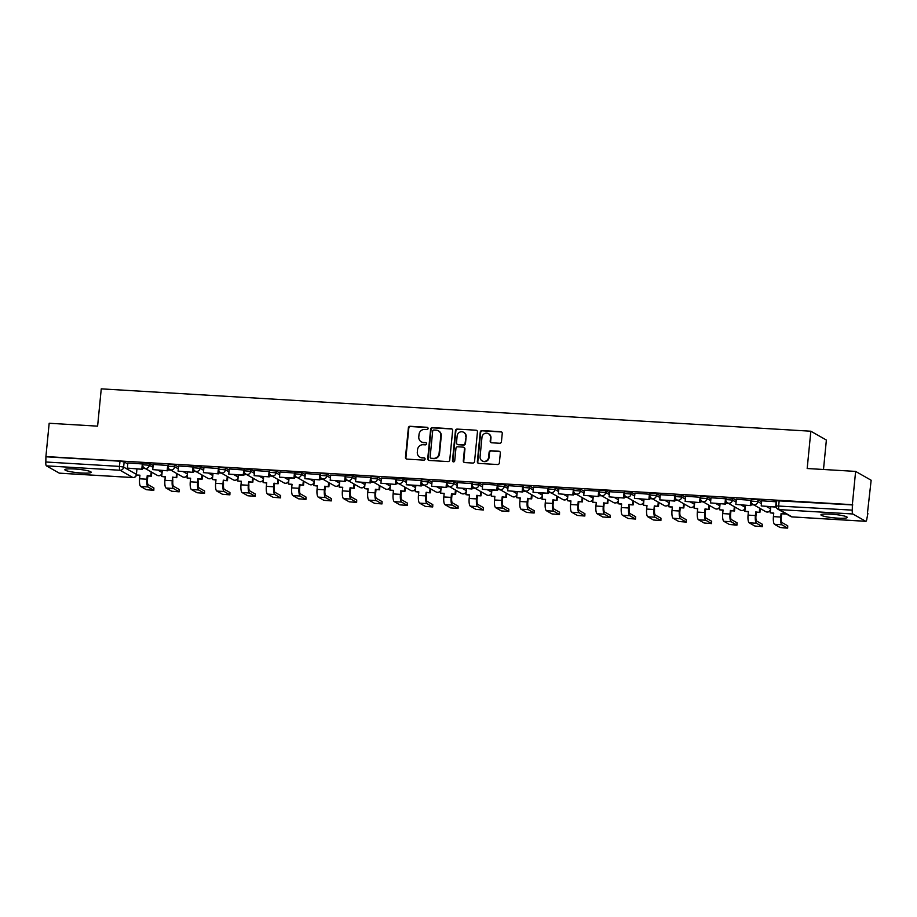 <?xml version="1.0" encoding="UTF-8"?>
<svg xmlns="http://www.w3.org/2000/svg" width="917" height="917" viewBox="0 0 917 917"><rect width="100%" height="100%" fill="white"/><g stroke="black" fill="none" stroke-linecap="round" stroke-linejoin="round"><path stroke-width="1.38" d="M428.079 428.503A1.169 1.112 -60.4 0 0 427.081 427.288L410.128 426.279A1.662 1.582 -60.4 0 0 408.374 427.826L405.474 457.377A1.662 1.582 -60.4 0 0 406.907 459.119L423.86 460.128A1.169 1.112 -60.4 0 0 424.548 457.961A1.169 1.112 -60.4 0 0 424.09 457.824L421.889 457.698A5.33 5.066 -60.4 0 1 417.304 452.138L417.544 449.674A5.33 5.066 -60.4 0 1 423.161 444.722L425.362 444.86A1.169 1.112 -60.4 0 0 426.05 442.693A1.169 1.112 -60.4 0 0 425.58 442.556L423.39 442.43A5.33 5.066 -60.4 0 1 418.794 436.87L419.035 434.406A5.33 5.066 -60.4 0 1 424.663 429.454L426.852 429.592A1.169 1.112 -60.4 0 0 428.079 428.503M427.758 427.586A1.169 1.112 -60.4 0 0 427.528 427.551L410.587 426.543A1.662 1.582 -60.4 0 0 408.822 428.079L405.933 457.64A1.662 1.582 -60.4 0 0 406.483 459.027M424.754 458.122A1.169 1.112 -60.4 0 0 424.537 458.087L421.889 457.698M426.256 442.854A1.169 1.112 -60.4 0 0 426.038 442.819L423.39 442.43M74.495 468.988A13.216 1.719 -174.4 0 0 64.866 469.71A13.216 1.719 -174.4 0 0 81.556 473.012A13.216 1.719 -174.4 0 0 91.184 472.289A13.216 1.719 -174.4 0 0 74.495 468.988M830.561 514.128A13.216 1.719 -174.4 0 0 820.933 514.838A13.216 1.719 -174.4 0 0 837.622 518.139A13.216 1.719 -174.4 0 0 847.251 517.429A13.216 1.719 -174.4 0 0 830.561 514.128M499.685 443.266A1.662 1.582 -60.4 0 0 501.439 441.719L502.252 433.432A1.662 1.582 -60.4 0 0 500.82 431.689L481.998 430.566A1.662 1.582 -60.4 0 0 480.244 432.113L477.344 461.664A1.662 1.582 -60.4 0 0 478.777 463.406L497.599 464.529A1.662 1.582 -60.4 0 0 499.352 462.982L500.338 452.964A1.662 1.582 -60.4 0 0 498.905 451.233L490.847 450.751A1.662 1.582 -60.4 0 0 489.093 452.299L488.601 457.262A4.447 4.241 -60.4 0 1 482.136 460.873A4.447 4.241 -60.4 0 1 480.072 456.758L481.975 437.294A4.447 4.241 -60.4 0 1 488.452 433.684A4.447 4.241 -60.4 0 1 490.515 437.81L490.194 441.054A1.662 1.582 -60.4 0 0 491.627 442.785L499.685 443.266M45.907 456.551L49.174 423.264L97.603 426.153L101.26 388.854L810.846 431.219L807.178 468.518L855.618 471.407L852.351 504.694L45.907 456.551L45.85 461.996L119.474 466.386L123.635 467.097L136.404 474.364M452.643 430.474A1.662 1.582 -60.4 0 0 451.21 428.732L432.388 427.609A1.662 1.582 -60.4 0 0 430.623 429.156L427.735 458.706A1.662 1.582 -60.4 0 0 429.167 460.449L447.989 461.572A1.662 1.582 -60.4 0 0 449.743 460.025L452.643 430.474M457.193 429.087L476.015 430.211A1.662 1.582 -60.4 0 1 477.448 431.953L474.548 461.503A1.662 1.582 -60.4 0 1 472.794 463.051L464.736 462.569A1.662 1.582 -60.4 0 1 463.303 460.827L464.483 448.849A1.662 1.582 -60.4 0 0 463.051 447.106L457.698 446.785A1.662 1.582 -60.4 0 0 455.944 448.333L454.717 460.815A1.169 1.112 -60.4 0 1 453.032 461.755A1.169 1.112 -60.4 0 1 452.494 460.678L455.44 430.635A1.662 1.582 -60.4 0 1 457.193 429.087L476.015 430.211M855.618 471.407L871.15 480.244L867.413 513.497M823.489 469.493L826.377 440.045L810.846 431.219M852.351 504.694L852.294 510.127A3.393 0.94 93.4 0 0 852.879 513.99L865.694 521.28A3.393 0.94 93.4 0 0 865.82 521.326A3.393 0.94 93.4 0 0 866.92 518.449L867.883 513.52M46.354 456.804L119.978 461.205L124.139 461.916L127.772 463.979M59.502 473.161A3.393 0.94 -86.6 0 1 59.376 473.183A3.393 0.94 -86.6 0 1 59.25 473.138L46.423 465.859A3.393 0.94 -86.6 0 1 45.85 461.996M142.765 463.979L127.864 462.959M168.12 465.492L153.219 464.472M193.464 467.005L178.574 465.985M218.819 468.518L203.929 467.498M244.174 470.031L229.204 468.965L228.78 474.158L243.246 475.017L243.75 469.836M269.529 471.544L254.639 470.524M294.884 473.069L279.914 471.991L279.49 477.184L293.956 478.044L294.46 472.863M320.239 474.582L305.35 473.55M345.594 476.095L330.705 475.063M370.949 477.608L356.048 476.576M396.304 479.121L381.403 478.089M421.648 480.634L406.678 479.557L406.254 484.749L420.72 485.62L421.224 480.428M447.003 482.147L432.113 481.116M472.358 483.66L457.468 482.629M497.713 485.173L482.743 484.107L482.319 489.288L496.785 490.159L497.289 484.967M523.068 486.686L508.178 485.655M548.423 488.199L533.453 487.133L533.029 492.314L547.495 493.186L547.999 487.993M573.778 489.712L558.889 488.692M599.133 491.225L584.232 490.205M624.488 492.738L609.587 491.718M649.844 494.252L634.942 493.231M675.187 495.765L660.217 494.699L659.793 499.891L674.259 500.751L674.763 495.57M700.542 497.278L685.652 496.257M725.897 498.791L711.007 497.771M751.252 500.304L736.362 499.284M776.607 501.817L761.718 500.797M751.298 501.198L751.355 499.226L757.981 499.754L761.614 501.817M725.943 499.685L726 497.713L732.626 498.24L736.259 500.304M700.599 498.172L700.657 496.2L707.271 496.716L710.904 498.791M675.244 496.659L675.302 494.687L681.927 495.203L685.549 497.278M649.889 495.146L649.947 493.174L656.572 493.69L660.194 495.765M624.534 493.633L624.592 491.661L631.217 492.177L634.851 494.24M599.179 492.12L599.237 490.148L605.862 490.664L609.496 492.727M573.824 490.606L573.882 488.635L580.507 489.151L584.14 491.214M548.469 489.093L548.526 487.122L555.152 487.638L558.785 489.701M523.114 487.58L523.171 485.597L529.797 486.125L533.43 488.188M497.759 486.067L497.816 484.084L504.442 484.612L508.075 486.675M472.415 484.554L472.473 482.571L479.087 483.099L482.72 485.162M447.06 483.041L447.118 481.058L453.743 481.585L457.365 483.649M421.705 481.528L421.763 479.545L428.388 480.072L432.01 482.136M396.35 480.015L396.408 478.032L403.033 478.559L406.655 480.623M370.995 478.502L371.053 476.519L377.678 477.046L381.312 479.11M345.64 476.989L345.698 475.006L352.323 475.533L355.956 477.597M320.285 475.476L320.342 473.493L326.968 474.02L330.601 476.083M294.93 473.963L294.987 471.98L301.613 472.507L305.246 474.57M269.575 472.45L269.632 470.467L276.258 470.994L279.891 473.057M244.231 470.937L244.277 468.954L250.903 469.481L254.536 471.544M218.876 469.424L218.934 467.441L225.559 467.968L229.181 470.031M193.521 467.899L193.579 465.928L200.204 466.455L203.826 468.518M168.166 466.386L168.224 464.415L174.849 464.942L178.471 467.005M142.811 464.873L142.869 462.902L149.494 463.429L153.128 465.492M145.356 468.576L142.502 468.404M852.81 504.946L776.71 500.739L776.206 505.92L852.294 510.127M170.711 470.089L167.857 469.917M196.066 471.602L193.212 471.43M221.421 473.115L218.567 472.943M246.776 474.628L243.922 474.456M272.131 476.141L269.277 475.969M297.486 477.654L294.632 477.482M322.841 479.167L319.987 478.995M348.196 480.68L345.331 480.508M373.54 482.193L370.686 482.021M398.895 483.706L396.041 483.534M424.25 485.219L421.396 485.047M449.605 486.732L446.751 486.56M474.96 488.245L472.106 488.073M500.315 489.758L497.461 489.586M525.67 491.271L522.816 491.099M551.025 492.784L548.171 492.612M576.38 494.297L573.515 494.137M601.724 495.81L598.87 495.65M627.079 497.323L624.225 497.163M652.434 498.837L649.58 498.676M677.789 500.361L674.935 500.189M703.144 501.874L700.29 501.702M728.499 503.387L725.645 503.215M753.854 504.9L751 504.728M421.27 441.799L421.728 442.063A5.33 5.066 -60.4 0 0 423.837 442.682M419.78 457.067L420.227 457.331A5.33 5.066 -60.4 0 0 422.347 457.95M452.081 429.076A1.662 1.582 -60.4 0 0 451.657 428.984L432.835 427.861A1.662 1.582 -60.4 0 0 431.082 429.408L428.182 458.97A1.662 1.582 -60.4 0 0 428.743 460.357M433.913 430.016A1.169 1.112 -60.4 0 0 432.686 431.093L430.142 457.033A1.169 1.112 -60.4 0 0 431.139 458.248L433.454 458.385A5.33 5.066 -60.4 0 0 439.083 453.434L440.813 435.713A5.33 5.066 -60.4 0 0 436.228 430.153L433.913 430.016M430.681 458.11L431.139 458.374A1.169 1.112 -60.4 0 0 431.598 458.511L431.139 458.248M438.337 430.772L438.796 431.036A5.33 5.066 -60.4 0 1 441.272 435.965L439.53 453.697A5.33 5.066 -60.4 0 1 433.913 458.649L431.598 458.511M463.704 447.301L464.162 447.565A1.662 1.582 -60.4 0 1 464.93 449.101L463.761 461.091A1.662 1.582 -60.4 0 0 464.311 462.477M457.64 429.351A1.662 1.582 -60.4 0 0 455.887 430.898L452.941 460.942A1.169 1.112 -60.4 0 0 453.273 461.859M465.698 436.412A4.447 4.241 -60.4 0 0 463.635 432.285A4.447 4.241 -60.4 0 0 457.159 435.896L456.494 442.751A1.662 1.582 -60.4 0 0 457.927 444.493L463.268 444.814A1.662 1.582 -60.4 0 0 465.022 443.266L466.157 436.664A4.447 4.241 -60.4 0 0 464.082 432.537L463.635 432.285M457.262 444.298L457.721 444.55A1.662 1.582 -60.4 0 0 458.374 444.745L457.927 444.493M466.157 436.664L465.481 443.519A1.662 1.582 -60.4 0 1 463.727 445.066L458.374 444.745M488.452 433.684L488.899 433.936A4.447 4.241 -60.4 0 1 490.962 438.062L490.652 441.306A1.662 1.582 -60.4 0 0 491.203 442.705M482.136 460.873L482.594 461.136A4.447 4.241 -60.4 0 0 489.059 457.526L488.601 457.262M499.788 451.577A1.662 1.582 -60.4 0 0 499.364 451.485L491.306 451.004A1.662 1.582 -60.4 0 0 489.54 452.551L489.059 457.526M501.702 432.033A1.662 1.582 -60.4 0 0 501.278 431.953L482.445 430.83A1.662 1.582 -60.4 0 0 480.691 432.377L477.791 461.927A1.662 1.582 -60.4 0 0 478.353 463.314M153.896 487.982L153.815 490.308L148.038 486.95A6.786 1.891 -86.6 0 1 146.88 479.224L147.236 475.625L147.832 475.969L147.477 479.557A4.574 1.272 93.4 0 0 148.256 484.772L153.896 487.982L153.678 490.148M139.9 475.487L136.346 474.983L139.923 475.189L139.567 478.789A6.786 1.891 -86.6 0 0 140.725 486.514L146.365 489.712L153.815 490.308M151.786 472.232L151.397 476.175L147.236 475.625M151.397 476.175L147.832 475.969M142.754 465.836L142.422 469.298L127.36 468.106L127.876 462.925M141.826 468.965L142.341 463.784M142.422 469.298L127.36 468.106M136.346 474.983L136.942 468.977M150.812 475.843L151.202 471.9M179.251 489.495L179.17 491.821L173.393 488.463A6.786 1.891 -86.6 0 1 172.236 480.737L172.591 477.138L172.832 481.07A4.574 1.272 93.4 0 0 173.611 486.285L179.251 489.495L179.033 491.661M165.243 477L161.701 476.496L165.278 476.702L164.922 480.302A6.786 1.891 -86.6 0 0 166.08 488.027L171.72 491.225L179.17 491.821M177.141 473.745L176.752 477.688L172.591 477.138M176.752 477.688L173.175 477.482M168.109 467.349L167.777 470.811L152.715 469.619L153.231 464.438M167.181 470.478L167.696 465.297M167.777 470.811L152.715 469.619M161.701 476.496L162.286 470.49M176.167 477.356L176.557 473.413M204.606 491.008L204.525 493.335L198.748 489.976A6.786 1.891 -86.6 0 1 197.591 482.25L197.946 478.651L198.187 482.583A4.574 1.272 93.4 0 0 198.966 487.798L204.606 491.008L204.388 493.174M190.598 478.514L187.057 478.009L190.633 478.215L190.278 481.815A6.786 1.891 -86.6 0 0 191.435 489.54L197.075 492.738L204.525 493.335M202.497 475.258L202.107 479.201L197.946 478.651M202.107 479.201L198.53 478.995M193.464 468.862L193.12 472.335L178.07 471.132L178.574 465.951M192.536 471.991L193.04 466.81M193.12 472.335L178.07 471.132M187.057 478.009L187.641 472.003M201.522 478.869L201.912 474.926M229.949 492.521L229.88 494.848L224.103 491.489A6.786 1.891 -86.6 0 1 222.946 483.763L223.301 480.176L223.53 484.096A4.574 1.272 93.4 0 0 224.31 489.311L229.949 492.521L229.743 494.699M215.953 480.027L212.412 479.522L215.988 479.729L215.633 483.328A6.786 1.891 -86.6 0 0 216.79 491.053L222.43 494.252L229.88 494.848M227.852 476.771L227.462 480.714L223.301 480.176M227.462 480.714L223.886 480.508M218.819 470.375L218.475 473.848L203.425 472.645L203.929 467.464M217.891 473.504L218.395 468.323M218.475 473.848L203.425 472.645M212.412 479.522L212.996 473.516M226.877 480.382L227.267 476.439M255.304 494.034L255.235 496.361L249.458 493.002A6.786 1.891 -86.6 0 1 248.301 485.276L248.656 481.689L248.885 485.609A4.574 1.272 93.4 0 0 249.665 490.824L255.304 494.034L255.098 496.212M241.309 481.54L237.767 481.035L241.343 481.242L240.988 484.841A6.786 1.891 -86.6 0 0 242.145 492.567L247.785 495.765L255.235 496.361M253.207 478.284L252.817 482.227L248.656 481.689M252.817 482.227L249.241 482.021M244.174 471.888L243.83 475.361L228.78 474.158M243.83 475.361L243.246 475.017M237.767 481.035L238.351 475.029M252.232 481.895L252.611 477.952M280.659 495.547L280.591 497.874L274.813 494.515A6.786 1.891 -86.6 0 1 273.656 486.789L274.011 483.202L274.596 483.534L274.24 487.133A4.574 1.272 93.4 0 0 275.02 492.337L280.659 495.547L280.453 497.725M266.664 483.053L263.122 482.548L266.698 482.755L266.343 486.354A6.786 1.891 -86.6 0 0 267.5 494.08L273.14 497.289L280.591 497.874M278.562 479.797L278.172 483.74L274.011 483.202M278.172 483.74L274.596 483.534M269.529 473.401L269.185 476.874L254.135 475.671L254.639 470.49M268.601 476.531L269.105 471.349M269.185 476.874L254.135 475.671M263.122 482.548L263.706 476.542M277.587 483.408L277.966 479.465M306.014 497.06L305.946 499.387L300.168 496.028A6.786 1.891 -86.6 0 1 299.011 488.303L299.366 484.715L299.951 485.047L299.595 488.646A4.574 1.272 93.4 0 0 300.375 493.85L306.014 497.06L305.797 499.238M292.019 484.577L288.477 484.061L292.042 484.279L291.698 487.867A6.786 1.891 -86.6 0 0 292.855 495.593L298.483 498.802L305.946 499.387M303.917 481.31L303.527 485.253L299.366 484.715M303.527 485.253L299.951 485.047M294.884 474.914L294.54 478.387L279.49 477.184M294.54 478.387L293.956 478.044M288.477 484.061L289.061 478.055M302.931 484.921L303.321 480.978M331.369 498.573L331.289 500.9L325.512 497.541A6.786 1.891 -86.6 0 1 324.366 489.816L324.71 486.228L325.306 486.56L324.95 490.159A4.574 1.272 93.4 0 0 325.73 495.363L331.369 498.573L331.152 500.751M317.374 486.09L313.82 485.574L317.397 485.792L317.053 489.38A6.786 1.891 -86.6 0 0 318.199 497.106L323.839 500.315L331.289 500.9M329.26 482.823L328.882 486.767L324.71 486.228M328.882 486.767L325.306 486.56M320.239 476.427L319.895 479.9L304.845 478.697L305.35 473.516M319.311 479.557L319.815 474.376M319.895 479.9L304.845 478.697M313.82 485.574L314.416 479.568M328.286 486.434L328.676 482.491M356.724 500.086L356.644 502.413L350.867 499.054A6.786 1.891 -86.6 0 1 349.721 491.329L350.065 487.741L350.661 488.073L350.305 491.672A4.574 1.272 93.4 0 0 351.085 496.876L356.724 500.086L356.507 502.264M342.729 487.603L339.175 487.087L342.752 487.305L342.396 490.893A6.786 1.891 -86.6 0 0 343.554 498.619L349.194 501.828L356.644 502.413M354.615 484.336L354.237 488.291L350.065 487.741M354.237 488.291L350.661 488.073M345.583 477.94L345.25 481.414L330.189 480.21L330.705 475.029M344.654 481.081L345.17 475.889M345.25 481.414L330.189 480.21M339.175 487.087L339.771 481.081M353.641 487.947L354.031 484.004M382.08 501.599L381.999 503.926L376.222 500.567A6.786 1.891 -86.6 0 1 375.064 492.842L375.42 489.254L376.016 489.586L375.661 493.186A4.574 1.272 93.4 0 0 376.44 498.389L382.08 501.599L381.862 503.777M368.084 489.116L364.53 488.601L368.107 488.818L367.751 492.406A6.786 1.891 -86.6 0 0 368.909 500.132L374.549 503.341L381.999 503.926M379.97 485.85L379.581 489.804L375.42 489.254M379.581 489.804L376.016 489.586M370.938 479.453L370.606 482.927L355.544 481.723L356.06 476.542M370.01 482.594L370.525 477.402M370.606 482.927L355.544 481.723M364.53 488.601L365.126 482.594M378.996 489.46L379.386 485.517M407.435 503.112L407.354 505.439L401.577 502.08A6.786 1.891 -86.6 0 1 400.42 494.355L400.775 490.767L401.359 491.099L401.016 494.699A4.574 1.272 93.4 0 0 401.795 499.903L407.435 503.112L407.217 505.29M393.427 490.629L389.885 490.114L393.462 490.331L393.106 493.919A6.786 1.891 -86.6 0 0 394.264 501.645L399.904 504.854L407.354 505.439M405.325 487.363L404.936 491.317L400.775 490.767M404.936 491.317L401.359 491.099M396.293 480.966L395.961 484.44L380.899 483.236L381.415 478.055M395.365 484.107L395.88 478.915M395.961 484.44L380.899 483.236M389.885 490.114L390.47 484.107M404.351 490.973L404.741 487.03M432.79 504.625L432.709 506.952L426.932 503.593A6.786 1.891 -86.6 0 1 425.775 495.879L426.13 492.28L426.371 496.212A4.574 1.272 93.4 0 0 427.15 501.416L432.79 504.625L432.572 506.803M418.782 492.142L415.241 491.627L418.817 491.844L418.461 495.432A6.786 1.891 -86.6 0 0 419.619 503.158L425.259 506.367L432.709 506.952M430.681 488.876L430.291 492.83L426.13 492.28M430.291 492.83L426.714 492.612M421.648 482.48L421.304 485.953L406.254 484.749M421.304 485.953L420.72 485.62M415.241 491.627L415.825 485.62M429.706 492.486L430.096 488.543M458.133 506.138L458.064 508.465L452.287 505.107A6.786 1.891 -86.6 0 1 451.13 497.392L451.485 493.793L452.07 494.125L451.714 497.725A4.574 1.272 93.4 0 0 452.505 502.929L458.133 506.138L457.927 508.316M444.137 493.655L440.596 493.14L444.172 493.357L443.817 496.945A6.786 1.891 -86.6 0 0 444.974 504.671L450.614 507.88L458.064 508.465M456.036 490.389L455.646 494.343L451.485 493.793M455.646 494.343L452.07 494.125M447.003 483.993L446.659 487.466L431.609 486.262L432.113 481.081M446.075 487.133L446.579 481.941M446.659 487.466L431.609 486.262M440.596 493.14L441.18 487.133M455.061 493.999L455.451 490.056M483.488 507.651L483.419 509.978L477.642 506.62A6.786 1.891 -86.6 0 1 476.485 498.905L476.84 495.306L477.425 495.638L477.069 499.238A4.574 1.272 93.4 0 0 477.849 504.442L483.488 507.651L483.282 509.829M469.493 495.169L465.951 494.653L469.527 494.871L469.172 498.458A6.786 1.891 -86.6 0 0 470.329 506.184L475.969 509.393L483.419 509.978M481.391 491.902L481.001 495.856L476.84 495.306M481.001 495.856L477.425 495.638M472.358 485.506L472.014 488.979L456.964 487.775L457.468 482.594M471.43 488.646L471.934 483.454M472.014 488.979L456.964 487.775M465.951 494.653L466.535 488.646M480.416 495.512L480.795 491.569M508.843 509.164L508.775 511.491L502.997 508.133A6.786 1.891 -86.6 0 1 501.84 500.418L502.195 496.819L502.78 497.152L502.424 500.751A4.574 1.272 93.4 0 0 503.204 505.955L508.843 509.164L508.637 511.342M494.848 496.682L491.306 496.166L494.882 496.384L494.527 499.983A6.786 1.891 -86.6 0 0 495.684 507.697L501.324 510.907L508.775 511.491M506.746 493.415L506.356 497.369L502.195 496.819M506.356 497.369L502.78 497.152M497.713 487.019L497.369 490.492L482.319 489.288M497.369 490.492L496.785 490.159M491.306 496.166L491.89 490.159M505.771 497.025L506.15 493.082M534.198 510.677L534.13 513.004L528.352 509.646A6.786 1.891 -86.6 0 1 527.195 501.931L527.55 498.332L528.135 498.665L527.779 502.264A4.574 1.272 93.4 0 0 528.559 507.479L534.198 510.677L533.992 512.855M520.203 498.195L516.661 497.679L520.226 497.897L519.882 501.496A6.786 1.891 -86.6 0 0 521.039 509.21L526.667 512.42L534.13 513.004M532.101 494.928L531.711 498.882L527.55 498.332M531.711 498.882L528.135 498.665M523.068 488.532L522.724 492.005L507.674 490.801L508.178 485.62M522.14 491.672L522.644 486.48M522.724 492.005L507.674 490.801M516.661 497.679L517.245 491.672M531.115 498.55L531.505 494.595M559.553 512.19L559.485 514.517L553.696 511.159A6.786 1.891 -86.6 0 1 552.55 503.444L552.894 499.845L553.49 500.178L553.134 503.777A4.574 1.272 93.4 0 0 553.914 508.992L559.553 512.19L559.336 514.368M545.558 499.708L542.004 499.192L545.581 499.41L545.237 503.009A6.786 1.891 -86.6 0 0 546.383 510.723L552.023 513.933L559.485 514.517M557.456 496.441L557.066 500.395L552.894 499.845M557.066 500.395L553.49 500.178M548.423 490.045L548.079 493.518L533.029 492.314M548.079 493.518L547.495 493.186M542.004 499.192L542.6 493.186M556.47 500.063L556.86 496.108M584.908 513.703L584.828 516.03L579.051 512.672A6.786 1.891 -86.6 0 1 577.905 504.958L578.249 501.358L578.845 501.691L578.489 505.29A4.574 1.272 93.4 0 0 579.269 510.505L584.908 513.703L584.691 515.881M570.913 501.221L567.359 500.705L570.936 500.923L570.592 504.522A6.786 1.891 -86.6 0 0 571.738 512.236L577.378 515.446L584.828 516.03M582.799 497.954L582.421 501.908L578.249 501.358M582.421 501.908L578.845 501.691M573.767 491.558L573.434 495.031L558.384 493.827L558.889 488.646M572.838 494.699L573.354 489.506M573.434 495.031L558.384 493.827M567.359 500.705L567.955 494.699M581.825 501.576L582.215 497.622M610.264 515.216L610.183 517.543L604.406 514.185A6.786 1.891 -86.6 0 1 603.248 506.471L603.604 502.871L604.2 503.204L603.844 506.803A4.574 1.272 93.4 0 0 604.624 512.018L610.264 515.216L610.046 517.394M596.268 502.734L592.714 502.218L596.291 502.436L595.935 506.035A6.786 1.891 -86.6 0 0 597.093 513.749L602.733 516.959L610.183 517.543M608.154 499.467L607.776 503.422L603.604 502.871M607.776 503.422L604.2 503.204M599.122 493.071L598.79 496.544L583.728 495.352L584.244 490.159M598.193 496.212L598.709 491.019M598.79 496.544L583.728 495.352M592.714 502.218L593.31 496.223M607.18 503.089L607.57 499.135M635.619 516.73L635.538 519.056L629.761 515.698A6.786 1.891 -86.6 0 1 628.603 507.984L628.959 504.384L629.2 508.316A4.574 1.272 93.4 0 0 629.979 513.531L635.619 516.73L635.401 518.907M621.623 504.247L618.069 503.731L621.646 503.949L621.29 507.548A6.786 1.891 -86.6 0 0 622.448 515.262L628.088 518.472L635.538 519.056M633.509 500.98L633.12 504.935L628.959 504.384M633.12 504.935L629.543 504.717M624.477 494.584L624.145 498.057L609.083 496.865L609.599 491.672M623.549 497.725L624.064 492.544M624.145 498.057L609.083 496.865M618.069 503.731L618.654 497.736M632.535 504.602L632.925 500.648M660.974 518.243L660.893 520.581L655.116 517.211A6.786 1.891 -86.6 0 1 653.959 509.497L654.314 505.897L654.555 509.829A4.574 1.272 93.4 0 0 655.334 515.045L660.974 518.243L660.756 520.42M646.966 505.76L643.425 505.244L647.001 505.462L646.645 509.061A6.786 1.891 -86.6 0 0 647.803 516.775L653.443 519.985L660.893 520.581M658.864 502.493L658.475 506.448L654.314 505.897M658.475 506.448L654.898 506.23M649.832 496.097L649.488 499.57L634.438 498.378L634.954 493.186M648.904 499.238L649.408 494.057M649.488 499.57L634.438 498.378M643.425 505.244L644.009 499.249M657.89 506.115L658.28 502.161M686.317 519.756L686.248 522.094L680.471 518.724A6.786 1.891 -86.6 0 1 679.314 511.01L679.669 507.41L680.254 507.743L679.898 511.342A4.574 1.272 93.4 0 0 680.689 516.558L686.317 519.756L686.111 521.933M672.321 507.273L668.78 506.757L672.356 506.975L672.001 510.574A6.786 1.891 -86.6 0 0 673.158 518.288L678.798 521.498L686.248 522.094M684.22 504.006L683.83 507.961L679.669 507.41M683.83 507.961L680.254 507.743M675.187 497.61L674.843 501.083L659.793 499.891M674.843 501.083L674.259 500.751M668.78 506.757L669.364 500.762M683.245 507.628L683.635 503.674M711.672 521.269L711.603 523.607L705.826 520.237A6.786 1.891 -86.6 0 1 704.669 512.523L705.024 508.924L705.609 509.256L705.253 512.855A4.574 1.272 93.4 0 0 706.033 518.071L711.672 521.269L711.466 523.447M697.677 508.786L694.135 508.27L697.711 508.488L697.356 512.087A6.786 1.891 -86.6 0 0 698.513 519.801L704.153 523.011L711.603 523.607M709.575 505.519L709.185 509.474L705.024 508.924M709.185 509.474L705.609 509.256M700.542 499.123L700.198 502.596L685.148 501.404L685.652 496.212M699.614 502.264L700.118 497.083M700.198 502.596L685.148 501.404M694.135 508.27L694.719 502.275M708.6 509.141L708.979 505.187M737.027 522.793L736.959 525.12L731.181 521.75A6.786 1.891 -86.6 0 1 730.024 514.036L730.379 510.437L730.964 510.769L730.608 514.368A4.574 1.272 93.4 0 0 731.388 519.584L737.027 522.793L736.821 524.96M723.032 510.299L719.49 509.783L723.066 510.001L722.711 513.6A6.786 1.891 -86.6 0 0 723.868 521.314L729.508 524.524L736.959 525.12M734.93 507.044L734.54 510.987L730.379 510.437M734.54 510.987L730.964 510.769M725.897 500.648L725.553 504.109L710.503 502.917L711.007 497.725M724.969 503.777L725.473 498.596M725.553 504.109L710.503 502.917M719.49 509.783L720.074 503.788M733.955 510.654L734.334 506.7M762.382 524.306L762.314 526.633L756.536 523.275A6.786 1.891 -86.6 0 1 755.379 515.549L755.734 511.95L756.319 512.282L755.963 515.881A4.574 1.272 93.4 0 0 756.743 521.097L762.382 524.306L762.176 526.473M748.387 511.812L744.845 511.308L748.421 511.514L748.066 515.113A6.786 1.891 -86.6 0 0 749.223 522.828L754.851 526.037L762.314 526.633M760.285 508.557L759.895 512.5L755.734 511.95M759.895 512.5L756.319 512.282M751.252 502.161L750.908 505.622L735.858 504.43L736.362 499.238M750.324 505.29L750.828 500.109M750.908 505.622L735.858 504.43M744.845 511.308L745.429 505.301M759.299 512.167L759.689 508.213M787.737 525.819L787.669 528.146L781.892 524.788A6.786 1.891 -86.6 0 1 780.734 517.062L781.078 513.463L781.674 513.795L781.318 517.394A4.574 1.272 93.4 0 0 782.098 522.61L787.737 525.819L787.52 527.986M773.742 513.325L770.188 512.821L773.765 513.027L773.421 516.626A6.786 1.891 -86.6 0 0 774.567 524.341L780.207 527.55L787.669 528.146M785.307 513.405L785.25 514.013L781.078 513.463M785.25 514.013L781.674 513.795M776.275 507.009L761.213 505.943L761.718 500.751M775.679 506.803L776.183 501.622M776.263 507.135L761.213 505.943M770.188 512.821L770.784 506.814M784.654 513.68L784.723 513.073M852.879 513.99L779.255 509.6L792.07 516.89L865.694 521.28M124.139 461.916L123.635 467.097A3.393 3.221 -60.4 0 1 120.047 470.249L46.423 465.859M59.25 473.138L132.873 477.539L120.047 470.249A3.393 0.94 -86.6 0 1 119.474 466.386L119.978 461.205M757.981 499.754L757.809 501.588L761.431 503.651M766.543 506.562L770.578 508.855M732.626 498.24L732.454 500.074L736.076 502.138M741.188 505.049L745.223 507.342M707.271 496.716L707.099 498.561L710.721 500.625M715.833 503.536L719.879 505.829M681.927 495.203L681.744 497.048L685.377 499.112M690.478 502.023L694.524 504.316M656.572 493.69L656.389 495.535L660.022 497.599M665.123 500.51L669.169 502.803M631.217 492.177L631.034 494.022L634.667 496.086M639.779 498.986L643.814 501.29M605.862 490.664L605.678 492.509L609.312 494.572M614.424 497.472L618.459 499.776M580.507 489.151L580.323 490.996L583.957 493.059M589.069 495.959L593.104 498.263M555.152 487.638L554.968 489.483L558.602 491.546M563.714 494.446L567.749 496.75M529.797 486.125L529.613 487.97L533.247 490.033M538.359 492.933L542.394 495.237M504.442 484.612L504.27 486.457L507.892 488.52M513.004 491.42L517.039 493.724M479.087 483.099L478.915 484.944L482.537 487.007M487.649 489.907L491.695 492.211M453.743 481.585L453.56 483.431L457.193 485.494M462.294 488.394L466.34 490.698M428.388 480.072L428.205 481.918L431.838 483.981M436.939 486.881L440.985 489.185M403.033 478.559L402.85 480.405L406.483 482.468M411.584 485.368L415.63 487.672M377.678 477.046L377.495 478.892L381.128 480.955M386.24 483.855L390.275 486.159M352.323 475.533L352.139 477.379L355.773 479.442M360.885 482.342L364.92 484.646M326.968 474.02L326.784 475.866L330.418 477.929M335.53 480.829L339.565 483.121M301.613 472.507L301.429 474.341L305.063 476.416M310.175 479.316L314.21 481.608M276.258 470.994L276.086 472.828L279.708 474.903M284.82 477.803L288.855 480.095M250.903 469.481L250.731 471.315L254.353 473.39M259.465 476.29L263.511 478.582M225.559 467.968L225.376 469.802L228.998 471.865M234.11 474.777L238.156 477.069M200.204 466.455L200.021 468.289L203.654 470.352M208.755 473.264L212.801 475.556M174.849 464.942L174.666 466.776L178.299 468.839M183.4 471.751L187.446 474.043M149.494 463.429L149.311 465.263L152.944 467.326M158.056 470.238L162.091 472.53M142.685 464.736L149.311 465.263A3.393 3.221 119.6 0 1 144.382 468.014A3.393 3.393 0 0 1 142.685 464.736M162.034 473.08A3.393 3.221 119.6 0 1 158.549 475.705A3.393 3.221 -60.4 0 1 157.197 475.304A3.393 3.393 0 0 0 161.977 473.745M168.04 466.26L174.666 466.776A3.393 3.221 119.6 0 1 169.737 469.527A3.393 3.393 0 0 1 168.04 466.26M193.395 467.773L200.021 468.289A3.393 3.221 119.6 0 1 195.092 471.051A3.393 3.393 0 0 1 193.395 467.773M218.75 469.286L225.376 469.802A3.393 3.221 119.6 0 1 220.447 472.564A3.393 3.393 0 0 1 218.75 469.286M244.105 470.799L250.731 471.315A3.393 3.221 119.6 0 1 245.802 474.078A3.393 3.393 0 0 1 244.105 470.799M269.46 472.312L276.086 472.828A3.393 3.221 119.6 0 1 271.157 475.591A3.393 3.393 0 0 1 269.46 472.312M294.815 473.825L301.429 474.341A3.393 3.221 119.6 0 1 296.512 477.104A3.393 3.393 0 0 1 294.815 473.825M320.159 475.338L326.784 475.866A3.393 3.221 119.6 0 1 321.867 478.617A3.393 3.393 0 0 1 320.159 475.338M345.514 476.851L352.139 477.379A3.393 3.221 119.6 0 1 347.211 480.13A3.393 3.393 0 0 1 345.514 476.851M370.869 478.365L377.495 478.892A3.393 3.221 119.6 0 1 372.566 481.643A3.393 3.393 0 0 1 370.869 478.365M396.224 479.878L402.85 480.405A3.393 3.221 119.6 0 1 397.921 483.156A3.393 3.393 0 0 1 396.224 479.878M421.579 481.391L428.205 481.918A3.393 3.221 119.6 0 1 423.276 484.669A3.393 3.393 0 0 1 421.579 481.391M446.934 482.904L453.56 483.431A3.393 3.221 119.6 0 1 448.631 486.182A3.393 3.393 0 0 1 446.934 482.904M472.289 484.417L478.915 484.944A3.393 3.221 119.6 0 1 473.986 487.695A3.393 3.393 0 0 1 472.289 484.417M497.644 485.93L504.27 486.457A3.393 3.221 119.6 0 1 499.341 489.208A3.393 3.393 0 0 1 497.644 485.93M522.999 487.443L529.613 487.97A3.393 3.221 119.6 0 1 524.696 490.721A3.393 3.393 0 0 1 522.999 487.443M548.343 488.956L554.968 489.483A3.393 3.221 119.6 0 1 550.051 492.234A3.393 3.393 0 0 1 548.343 488.956M573.698 490.469L580.323 490.996A3.393 3.221 119.6 0 1 575.395 493.747A3.393 3.393 0 0 1 573.698 490.469M599.053 491.982L605.678 492.509A3.393 3.221 119.6 0 1 600.75 495.26A3.393 3.393 0 0 1 599.053 491.982M624.408 493.495L631.034 494.022A3.393 3.221 119.6 0 1 626.105 496.773A3.393 3.393 0 0 1 624.408 493.495M649.763 495.008L656.389 495.535A3.393 3.221 119.6 0 1 651.46 498.286A3.393 3.393 0 0 1 649.763 495.008M675.118 496.521L681.744 497.048A3.393 3.221 119.6 0 1 676.815 499.799A3.393 3.393 0 0 1 675.118 496.521M700.473 498.034L707.099 498.561A3.393 3.221 119.6 0 1 702.17 501.312A3.393 3.393 0 0 1 700.473 498.034M725.828 499.547L732.454 500.074A3.393 3.221 119.6 0 1 727.525 502.825A3.393 3.393 0 0 1 725.828 499.547M751.183 501.06L757.809 501.588A3.393 3.221 119.6 0 1 752.88 504.339A3.393 3.393 0 0 1 751.183 501.06M187.389 474.593A3.393 3.221 119.6 0 1 183.904 477.218A3.393 3.221 -60.4 0 1 182.552 476.817A3.393 3.393 0 0 0 187.32 475.258M212.744 476.106A3.393 3.221 119.6 0 1 209.259 478.731A3.393 3.221 -60.4 0 1 207.907 478.33A3.393 3.393 0 0 0 212.675 476.771M238.099 477.619A3.393 3.221 119.6 0 1 234.614 480.244A3.393 3.221 -60.4 0 1 233.262 479.843A3.393 3.393 0 0 0 238.03 478.284M263.454 479.132A3.393 3.221 119.6 0 1 259.97 481.757A3.393 3.221 -60.4 0 1 258.617 481.356A3.393 3.393 0 0 0 263.385 479.797M288.809 480.646A3.393 3.221 119.6 0 1 285.325 483.27A3.393 3.221 -60.4 0 1 283.972 482.869A3.393 3.393 0 0 0 288.74 481.31M314.164 482.159A3.393 3.221 119.6 0 1 310.668 484.784A3.393 3.221 -60.4 0 1 309.327 484.394A3.393 3.393 0 0 0 314.095 482.835M339.519 483.672A3.393 3.221 119.6 0 1 336.023 486.297A3.393 3.221 -60.4 0 1 334.682 485.907A3.393 3.393 0 0 0 339.45 484.348M364.863 485.185A3.393 3.221 119.6 0 1 361.378 487.81A3.393 3.221 -60.4 0 1 360.037 487.42A3.393 3.393 0 0 0 364.806 485.861M390.218 486.698A3.393 3.221 119.6 0 1 386.733 489.323A3.393 3.221 -60.4 0 1 385.392 488.933A3.393 3.393 0 0 0 390.161 487.374M415.573 488.211A3.393 3.221 119.6 0 1 412.088 490.836A3.393 3.221 -60.4 0 1 410.736 490.446A3.393 3.393 0 0 0 415.504 488.887M440.928 489.724A3.393 3.221 119.6 0 1 437.443 492.349A3.393 3.221 -60.4 0 1 436.091 491.959A3.393 3.393 0 0 0 440.859 490.4M466.283 491.237A3.393 3.221 119.6 0 1 462.798 493.862A3.393 3.221 -60.4 0 1 461.446 493.472A3.393 3.393 0 0 0 466.214 491.913M491.638 492.75A3.393 3.221 119.6 0 1 488.153 495.375A3.393 3.221 -60.4 0 1 486.801 494.985A3.393 3.393 0 0 0 491.569 493.426M516.993 494.263A3.393 3.221 119.6 0 1 513.509 496.899A3.393 3.221 -60.4 0 1 512.156 496.498A3.393 3.393 0 0 0 516.924 494.939M542.348 495.776A3.393 3.221 119.6 0 1 538.852 498.412A3.393 3.221 -60.4 0 1 537.511 498.011A3.393 3.393 0 0 0 542.279 496.452M567.703 497.289A3.393 3.221 119.6 0 1 564.207 499.925A3.393 3.221 -60.4 0 1 562.866 499.524A3.393 3.393 0 0 0 567.634 497.965M593.047 498.802A3.393 3.221 119.6 0 1 589.562 501.439A3.393 3.221 -60.4 0 1 588.221 501.037A3.393 3.393 0 0 0 592.99 499.478M618.402 500.315A3.393 3.221 119.6 0 1 614.917 502.952A3.393 3.221 -60.4 0 1 613.576 502.55A3.393 3.393 0 0 0 618.345 500.991M643.757 501.828A3.393 3.221 119.6 0 1 640.272 504.465A3.393 3.221 -60.4 0 1 638.92 504.063A3.393 3.393 0 0 0 643.688 502.505M669.112 503.341A3.393 3.221 119.6 0 1 665.627 505.978A3.393 3.221 -60.4 0 1 664.275 505.576A3.393 3.393 0 0 0 669.043 504.018M694.467 504.854A3.393 3.221 119.6 0 1 690.982 507.491A3.393 3.221 -60.4 0 1 689.63 507.09A3.393 3.393 0 0 0 694.398 505.531M719.822 506.367A3.393 3.221 119.6 0 1 716.337 509.004A3.393 3.221 -60.4 0 1 714.985 508.603A3.393 3.393 0 0 0 719.753 507.044M745.177 507.88A3.393 3.221 119.6 0 1 741.693 510.517A3.393 3.221 -60.4 0 1 740.34 510.116A3.393 3.393 0 0 0 745.108 508.557M770.532 509.393A3.393 3.221 119.6 0 1 767.036 512.03A3.393 3.221 -60.4 0 1 765.695 511.629A3.393 3.393 0 0 0 770.463 510.07M779.186 500.556L778.671 505.737A3.393 0.94 -86.6 0 0 779.255 509.6A3.393 3.221 119.6 0 1 777.903 509.199L790.718 516.489A3.393 3.393 0 0 0 792.196 516.924A3.393 0.94 93.4 0 0 792.322 516.901M776.332 506.058L776.206 505.92A3.393 3.393 0 0 0 777.903 509.199M865.82 521.326L792.196 516.924A3.393 0.94 93.4 0 1 792.07 516.89A3.393 3.221 119.6 0 1 790.718 516.489M136.358 474.903A3.393 3.221 -60.4 0 1 132.873 477.539A3.393 0.94 93.4 0 0 132.999 477.574A3.393 0.94 93.4 0 0 133.148 477.539M139.567 478.789L146.88 479.224M140.725 486.514L148.038 486.95M164.922 480.302L172.236 480.737M166.08 488.027L173.393 488.463M190.278 481.815L197.591 482.25M191.435 489.54L198.748 489.976M215.633 483.328L222.946 483.763M216.79 491.053L224.103 491.489M240.988 484.841L248.301 485.276M242.145 492.567L249.458 493.002M266.343 486.354L273.656 486.789M267.5 494.08L274.813 494.515M291.698 487.867L299.011 488.303M292.855 495.593L300.168 496.028M317.053 489.38L324.366 489.816M318.199 497.106L325.512 497.541M342.396 490.893L349.721 491.329M343.554 498.619L350.867 499.054M367.751 492.406L375.064 492.842M368.909 500.132L376.222 500.567M393.106 493.919L400.42 494.355M394.264 501.645L401.577 502.08M418.461 495.432L425.775 495.879M419.619 503.158L426.932 503.593M443.817 496.945L451.13 497.392M444.974 504.671L452.287 505.107M469.172 498.458L476.485 498.905M470.329 506.184L477.642 506.62M494.527 499.983L501.84 500.418M495.684 507.697L502.997 508.133M519.882 501.496L527.195 501.931M521.039 509.21L528.352 509.646M545.237 503.009L552.55 503.444M546.383 510.723L553.696 511.159M570.592 504.522L577.905 504.958M571.738 512.236L579.051 512.672M595.935 506.035L603.248 506.471M597.093 513.749L604.406 514.185M621.29 507.548L628.603 507.984M622.448 515.262L629.761 515.698M646.645 509.061L653.959 509.497M647.803 516.775L655.116 517.211M672.001 510.574L679.314 511.01M673.158 518.288L680.471 518.724M697.356 512.087L704.669 512.523M698.513 519.801L705.826 520.237M722.711 513.6L730.024 514.036M723.868 521.314L731.181 521.75M748.066 515.113L755.379 515.549M749.223 522.828L756.536 523.275M773.421 516.626L780.734 517.062M774.567 524.341L781.892 524.788M157.197 475.304L144.382 468.014M182.552 476.817L169.737 469.527M207.907 478.33L195.092 471.051M233.262 479.843L220.447 472.564M258.617 481.356L245.802 474.078M283.972 482.869L271.157 475.591M309.327 484.394L296.512 477.104M334.682 485.907L321.867 478.617M360.037 487.42L347.211 480.13M385.392 488.933L372.566 481.643M410.736 490.446L397.921 483.156M436.091 491.959L423.276 484.669M461.446 493.472L448.631 486.182M486.801 494.985L473.986 487.695M512.156 496.498L499.341 489.208M537.511 498.011L524.696 490.721M562.866 499.524L550.051 492.234M588.221 501.037L575.395 493.747M613.576 502.55L600.75 495.26M638.92 504.063L626.105 496.773M664.275 505.576L651.46 498.286M689.63 507.09L676.815 499.799M714.985 508.603L702.17 501.312M740.34 510.116L727.525 502.825M765.695 511.629L752.88 504.339M59.376 473.183L132.999 477.574A3.393 3.393 0 0 0 136.473 475.052"/></g></svg>
